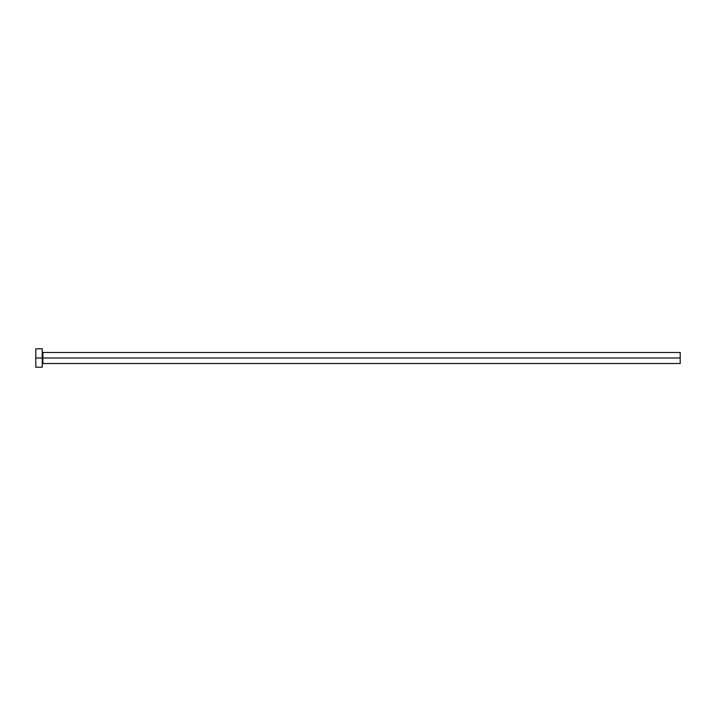 <?xml version="1.0" encoding="UTF-8"?>
<svg xmlns="http://www.w3.org/2000/svg" width="716" height="716" viewBox="0 0 716 716"><rect width="100%" height="100%" fill="white"/><g stroke="black" fill="none" stroke-linecap="round" stroke-linejoin="round"><path stroke-width="1.07" d="M35.8 367.21L35.8 348.79L35.8 358L680.2 358L680.2 363.522L680.2 358L42.888 358L42.888 352.478L42.888 358L35.8 358L35.8 367.21L42.244 367.21L42.244 348.79L42.244 367.21M42.244 364.167L42.888 363.522L42.888 358L42.888 363.522L680.2 363.522M680.2 358L680.2 352.478L680.2 358M680.2 352.478L42.888 352.478L42.244 351.833M35.8 348.79L42.244 348.79"/></g></svg>
